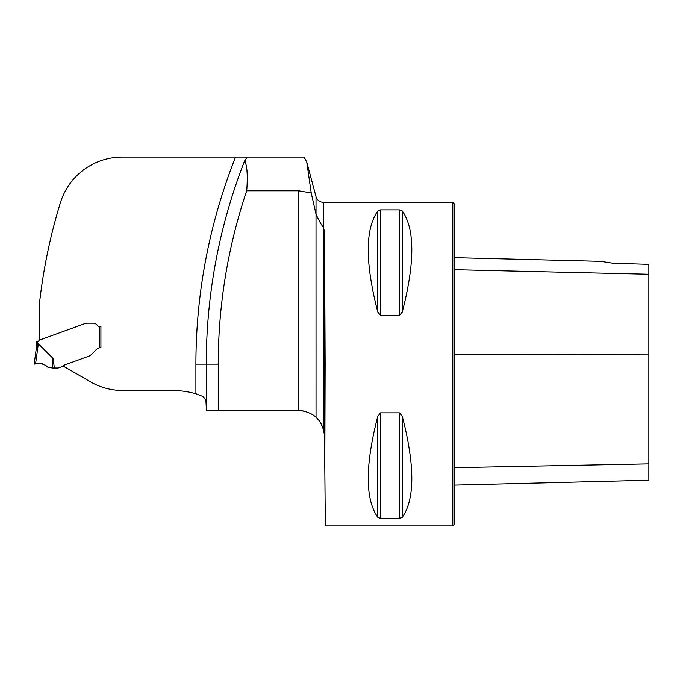 <?xml version="1.0" encoding="UTF-8"?>
<svg xmlns="http://www.w3.org/2000/svg" width="683" height="683" viewBox="0 0 683 683"><rect width="100%" height="100%" fill="white"/><g stroke="black" fill="none" stroke-linecap="round" stroke-linejoin="round"><path stroke-width="1.02" d="M36.412 347.613L36.412 341.901L36.412 347.613L37.71 344.556L37.71 341.79L37.061 341.901L37.71 341.79A1.938 1.938 0 0 0 38.743 340.928L39.025 340.433A0.709 0.709 0 0 1 39.401 340.125L85.443 323.418A9.451 6.471 180 0 1 87.953 323.187L93.161 323.187A4.849 4.849 0 0 1 97.046 325.125A4.849 4.849 0 0 0 93.161 323.187L87.953 323.187A9.451 6.471 180 0 0 85.443 323.418L39.665 340.032L39.665 301.673A548.056 548.056 0 0 1 60.394 202.74A64.706 64.706 0 0 1 122.231 157.09L246.734 157.09A549.994 549.994 0 0 0 245.282 160.684L246.734 157.09A549.994 549.994 0 0 0 245.282 160.684L244.685 160.701A549.994 541.636 90 0 0 206.266 364.15L206.266 410.415L298.659 410.415L305.045 411.209M244.685 160.701C247.186 165.841 247.869 175.873 246.708 190.796L298.659 190.796L311.226 192.965L306.769 162.11L304.114 157.09L246.734 157.09M97.046 325.125A3.236 3.236 0 0 0 99.633 326.423L100.922 326.423L100.922 347.775L100.922 326.423L99.633 326.423A3.236 3.236 0 0 1 97.046 325.125M100.281 347.775L100.922 347.775L100.281 347.775A5.174 5.174 0 0 0 96.619 349.295L91.565 354.349L96.619 349.295A5.174 5.174 0 0 1 99.633 347.818L100.281 347.775M91.565 354.349A8.537 6.471 -45 0 1 90.369 355.382L90.019 355.621A6.471 6.471 0 0 1 88.901 356.15A6.471 6.471 0 0 0 90.019 355.621L90.369 355.382A8.537 6.471 -45 0 0 91.565 354.349M36.447 347.365L34.15 364.15L36.447 347.365L38.333 343.728L53.052 358.413L54.392 368.026L57.935 368.026A1.298 1.298 0 0 0 58.379 367.949L62.179 366.566A1.298 1.298 0 0 0 62.742 366.165A3.176 3.176 0 0 1 64.134 365.166L88.901 356.15L64.134 365.166A3.176 3.176 0 0 0 62.947 365.934L90.506 381.84A64.706 64.706 0 0 0 122.855 390.514L172.62 390.514A84.12 84.12 0 0 1 195.91 393.801L195.91 364.15L218.244 364.15L218.244 410.415M206.266 407.136L205.976 401.425L204.874 398.437L202.697 396.405L195.91 393.801A84.12 84.12 0 0 1 197.583 394.304A84.12 84.12 0 0 0 195.91 393.801M246.708 190.796A558.481 549.994 180 0 0 218.244 364.15M324.809 467.181L325.134 364.15L324.536 232.211L323.52 227.524L323.52 202.381L452.795 202.381L452.795 525.91L325.321 525.91L324.536 436.07L323.52 429.086L320.003 421.659M377.776 517.279L380.576 518.397L377.776 517.279C365.064 499.179 365.064 465.507 377.776 416.271L380.576 412.865L377.776 416.271L377.776 517.279M399.487 518.397L402.287 517.279L399.487 518.397L380.576 518.397L380.576 412.865L399.487 412.865L402.287 416.271L399.487 412.865L399.487 518.397M380.576 315.426L377.776 312.02C365.064 262.784 365.064 229.121 377.776 211.013L380.576 209.894L399.487 209.894L402.287 211.013C414.991 229.121 414.991 262.784 402.287 312.02L399.487 315.426L380.576 315.426L380.576 209.894L377.776 211.013L377.776 312.02L380.576 315.426M399.487 315.426L402.287 312.02L402.287 211.013L399.487 209.894L399.487 315.426M402.287 416.271C414.991 465.507 414.991 499.179 402.287 517.279L402.287 416.271M311.226 192.965L316.016 214.172L316.016 196.627L306.769 162.11M319.968 421.607L316.033 417.108L316.016 214.172C318.713 220.225 321.206 224.681 323.52 227.524L323.52 429.086M298.659 190.796L298.659 410.415C314.24 411.943 322.871 420.497 324.536 436.07L324.536 232.211M612.941 263.237L600.716 261.341L612.941 263.237L600.716 261.341L612.941 263.237L648.85 264.364L648.85 274.267L454.733 269.708M452.795 202.381L454.733 204.328L454.733 523.972L452.795 525.91M454.733 485.118L648.85 480.243L648.85 274.267M37.061 341.901L36.412 341.901M54.392 368.026L52.463 368.026C52.028 360.923 52.224 357.713 53.052 358.413M38.333 343.728L35.567 363.919C40.271 362.682 44.352 363.766 47.801 367.198L46.598 366.028C42.201 363.356 38.052 362.733 34.15 364.15L35.567 363.919C40.314 362.682 44.395 363.766 47.801 367.198L52.463 368.026M235.575 157.09A560.35 560.35 0 0 0 195.91 364.15M648.85 354.059L454.733 354.81M648.85 463.877L454.733 467.667M99.633 347.818L99.633 326.423M316.016 196.627C317.219 200.239 319.721 202.151 323.52 202.381M600.716 261.341L454.733 257.67"/></g></svg>
